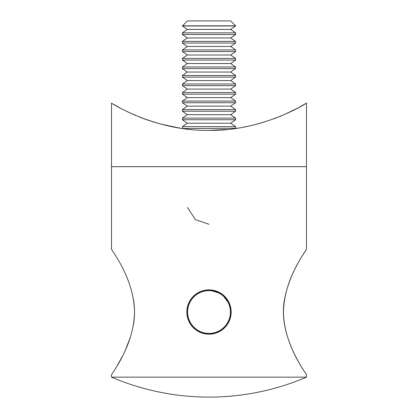 <?xml version="1.0" encoding="UTF-8"?>
<svg xmlns="http://www.w3.org/2000/svg" width="418" height="418" viewBox="0 0 418 418"><rect width="100%" height="100%" fill="white"/><g stroke="black" fill="none" stroke-linecap="round" stroke-linejoin="round"><path stroke-width="0.63" d="M306.483 103.079L306.483 249.102C307.455 249.29 283.994 277.421 283.456 312.162C284.083 346.637 307.481 374.847 306.483 374.946L306.483 377.151L111.517 377.151L111.517 374.946C110.509 374.826 134.011 346.6 134.544 311.891C133.875 277.244 110.524 249.269 111.517 249.102L111.517 166.683L306.483 166.683L111.517 166.683L111.517 103.079C111.115 103.152 155.6 131.409 209 130.348C262.352 131.419 307.063 103.079 306.483 103.079L298.87 107.457M306.483 249.102C307.11 249.243 289.951 270.681 284.543 299.267C278.728 329.321 296.602 359.083 303.322 369.93M117.118 365.86L122.322 356.392M125.374 350.091L130.327 337.425M133.494 324.551C134.883 316.248 134.883 307.904 133.499 299.523M134.063 114.757L135.636 115.431M141.524 117.813L147.591 120.029M155.971 122.709L164.582 125.024M178.209 127.809L179.191 127.971M230.673 123.195L235.585 119.752L182.415 119.752L187.327 123.195L230.673 123.195L235.585 126.638L235.585 128.279L235.266 128.504L238.579 128.007M288.76 112.578L278.827 116.888M276.648 117.745L273.252 119.02M246.698 126.529L243.093 127.229M226.697 129.512L209.021 130.348M178.857 127.913L160.909 124.089M153.631 122.004L141.106 117.651M135.693 115.457L129.24 112.578M297.935 107.964L283.994 114.731M282.098 115.546L279.621 116.57M263.042 122.406L256.621 124.214M249.285 125.98L246.62 126.544M180.257 128.138L171.103 126.487M154.394 122.239L147.115 119.861M147.084 119.851L144.837 119.052M141.901 117.96L139.319 116.946M133.917 114.694L128.033 112.008M120.044 107.954L113.461 104.244M235.585 128.279L182.734 128.504M235.585 126.638L182.415 126.638L182.415 128.279M230.673 114.668L235.585 111.23L182.415 111.23L187.327 114.668L230.673 114.668L235.585 118.111L182.415 118.111L182.415 119.752M230.673 106.146L235.585 102.703L182.415 102.703L187.327 106.146L230.673 106.146L235.585 109.589L182.415 109.589L182.415 111.23M230.673 97.619L235.585 94.181L182.415 94.181L187.327 97.619L230.673 97.619L235.585 101.062L182.415 101.062L182.415 102.703M230.673 89.097L235.585 85.653L182.415 85.653L187.327 89.097L230.673 89.097L235.585 92.54L182.415 92.54L182.415 94.181M230.673 80.569L235.585 77.131L182.415 77.131L187.327 80.569L230.673 80.569L235.585 84.013L182.415 84.013L182.415 85.653M230.673 72.048L235.585 68.604L182.415 68.604L187.327 72.048L230.673 72.048L235.585 75.491L182.415 75.491L182.415 77.131M230.673 63.52L235.585 60.082L182.415 60.082L187.327 63.52L230.673 63.52L235.585 66.964L182.415 66.964L182.415 68.604M230.673 54.998L235.585 51.555L182.415 51.555L187.327 54.998L230.673 54.998L235.585 58.442L182.415 58.442L182.415 60.082M230.673 46.471L235.585 43.033L182.415 43.033L187.327 46.471L230.673 46.471L235.585 49.914L182.415 49.914L182.415 51.555M230.673 37.949L235.585 34.506L182.415 34.506L187.327 37.949L230.673 37.949L235.585 41.392L182.415 41.392L182.415 43.033M230.673 29.422L235.585 25.984L182.415 25.984L187.327 29.422L230.673 29.422L235.585 32.865L182.415 32.865L182.415 34.506M182.415 25.811L235.585 25.811L230.673 20.9L187.327 20.9L182.415 25.984M209 289.867L221.733 293.891L229.837 304.503M229.837 319.551L230.82 308.197L226.028 297.851L216.733 291.262L205.384 290.165L194.997 294.857L188.314 304.09L187.107 315.423L191.695 325.857L200.865 332.629L212.187 333.945L222.669 329.457L229.529 320.355L230.955 309.048L226.566 298.525L217.532 291.576L206.236 290.04L195.676 294.324L188.638 303.29L186.992 314.571L191.172 325.178L200.07 332.3L211.336 334.055L221.979 329.98L229.189 321.149L231.055 309.905L227.078 299.22L218.321 291.926L207.093 289.951L196.371 293.817L188.993 302.507L186.909 313.714L190.676 324.472L199.292 331.939L210.473 334.128L221.268 330.471L228.818 321.928L231.117 310.762L227.564 299.931L219.095 292.302L207.955 289.893L197.092 293.342L189.38 301.739L186.862 312.852L190.206 323.751L198.524 331.542L209.617 334.17L220.542 330.931L228.416 322.691L231.154 311.624L228.019 300.662L219.852 292.71L208.817 289.867L197.824 292.893L189.793 300.981L186.846 311.99L189.762 323.01L197.771 331.124L208.754 334.175L219.8 331.364L227.988 323.438L231.149 312.486L228.447 301.409L220.594 293.149L209.679 289.878L198.576 292.475L190.237 300.244L186.862 311.133L189.349 322.257L197.04 330.669L207.892 334.149L219.042 331.772L227.528 324.164L231.117 313.343L228.845 302.172L221.321 293.614L210.536 289.92L199.344 292.083L190.707 299.523L186.914 310.271L188.967 321.484L196.324 330.189L207.035 334.092L218.264 332.148L227.042 324.875L231.049 314.205L229.216 302.956L222.031 294.105L211.393 289.998L200.128 291.722L191.209 298.823L186.998 309.414L188.612 320.7L195.624 329.687L206.178 333.998L217.475 332.493L226.53 325.57L230.945 315.057L229.55 303.745L222.716 294.622L212.25 290.108L200.922 291.393L191.737 298.138L187.118 308.562L188.293 319.901L194.95 329.154L205.327 333.872L216.676 332.806L225.992 326.239L230.809 315.909L229.858 304.55L223.384 295.171L213.102 290.254L201.732 291.095L192.29 297.48L187.269 307.711L188.001 319.086L194.292 328.595L204.48 333.71L215.86 333.089L225.427 326.892L230.642 316.755L230.13 305.37L224.027 295.74L213.943 290.426L202.552 290.829L192.865 296.837L187.452 306.869L187.745 318.265L193.659 328.01L203.639 333.517L215.035 333.339L224.837 327.519L230.443 317.591L230.375 306.195L224.649 296.341L214.779 290.635L203.378 290.594L193.466 296.221L187.672 306.039L187.515 317.434L193.048 327.399L202.808 333.292L214.204 333.559L224.22 328.12L230.208 318.422L230.584 307.031L225.245 296.958L215.604 290.876L204.219 290.39L194.093 295.63L187.917 305.213L187.321 316.593L192.463 326.766L201.983 333.036L213.363 333.742L223.583 328.7L229.947 319.242L230.762 307.873L225.819 297.6L216.425 291.147L205.06 290.223L194.741 295.066L188.199 304.398L187.159 315.747L191.904 326.113L201.173 332.749L212.511 333.898L222.925 329.253L229.649 320.052L230.908 308.724L226.368 298.269L217.229 291.45L205.912 290.087L195.415 294.523L188.513 303.593L187.034 314.895L191.371 325.439L200.374 332.43L211.66 334.019L222.245 329.781L229.32 320.846L231.018 309.576L226.89 298.954L218.024 291.79L206.769 289.982L196.105 294.011L188.852 302.804L186.935 314.038L190.859 324.744L199.585 332.08L210.803 334.102L221.545 330.283L228.965 321.63L231.097 310.433L227.382 299.659L218.802 292.156L207.626 289.909L196.815 293.52L189.229 302.026L186.877 313.181L190.378 324.028L198.811 331.699L209.946 334.16L220.824 330.758L228.573 322.398L231.144 311.295L227.852 300.38L219.565 292.553L208.488 289.873L197.542 293.06L189.631 301.268L186.846 312.319L189.929 323.297L198.059 331.286L209.084 334.181L220.087 331.202L228.155 323.156L231.154 312.157L228.291 301.122L220.317 292.976L209.35 289.873L198.289 292.631L190.065 300.521L186.851 311.457L189.506 322.544L197.317 330.847L208.221 334.165L219.33 331.62L227.706 323.887L231.133 313.019L228.698 301.88L221.049 293.431L210.207 289.899L199.052 292.229L190.524 299.795L186.893 310.6L189.108 321.782L196.591 330.377L207.359 334.118L218.562 332.007L227.23 324.608L231.076 313.876L229.08 302.653L221.759 293.911L211.069 289.967L199.83 291.853L191.016 299.084L186.961 309.738L188.743 320.998L195.89 329.88L206.502 334.034L217.778 332.367L226.728 325.308L230.987 314.733L229.425 303.442L222.454 294.424L211.926 290.061L200.619 291.513L191.533 298.395L187.071 308.886L188.408 320.204L195.206 329.358L205.651 333.925L216.979 332.691L226.201 325.988L230.867 315.585L229.743 304.241L223.128 294.962L212.778 290.191L201.424 291.205L192.076 297.726L187.207 308.035L188.11 319.399L194.542 328.809L204.799 333.773L216.174 332.984L225.647 326.646L230.71 316.436L230.031 305.056L223.782 295.521L213.624 290.358L202.239 290.928L192.641 297.078L187.379 307.188L187.839 318.579L193.9 328.235L203.958 333.595L215.348 333.245L225.062 327.284L230.522 317.278L230.287 305.877L224.414 296.106L214.46 290.552L203.064 290.677L193.236 296.456L187.583 306.352L187.598 317.753L193.278 327.634L203.122 333.381L214.523 333.48L224.461 327.895L230.302 318.108L230.506 306.713L225.02 296.717L215.291 290.782L203.895 290.463L193.853 295.855L187.818 305.527L187.395 316.917L192.682 327.012L202.296 333.141L213.682 333.679L223.829 328.485L230.052 318.934L230.699 307.554L225.605 297.355L216.111 291.043L204.742 290.28L194.495 295.275L188.09 304.706L187.217 316.071L192.113 326.364L201.481 332.864L212.835 333.841L223.175 329.05L229.764 319.744L230.856 308.4L226.159 298.013L216.921 291.33L205.588 290.134L195.154 294.727L188.387 303.896L187.076 315.224L191.569 325.7L200.677 332.556L211.983 333.977L222.507 329.583L229.451 320.549L230.982 309.252L226.692 298.687L217.721 291.654L206.44 290.019L195.838 294.204L188.722 303.102L186.971 314.367L191.052 325.011L199.882 332.216L211.132 334.076L221.812 330.095L229.106 321.337L231.07 310.109L227.199 299.387L218.509 292.01L207.297 289.935L196.544 293.702L189.082 302.324L186.893 313.51L190.561 324.3L199.104 331.845L210.27 334.144L221.101 330.581L228.724 322.111L231.128 310.966L227.674 300.103L219.278 292.396L208.159 289.883L197.265 293.232L189.474 301.556L186.851 312.648L190.096 323.574L198.341 331.448L209.413 334.175L220.37 331.035L228.317 322.868L231.154 311.828L228.124 300.84L220.035 292.809L209.021 289.867L198.001 292.788L189.897 300.803L186.846 311.786L189.662 322.832L197.594 331.014L208.551 334.175L219.622 331.464L227.883 323.61L231.144 312.69L228.547 301.592L220.772 293.253L209.883 289.883L198.759 292.375L190.347 300.072L186.872 310.924L189.255 322.074L196.868 330.56L207.689 334.139L218.86 331.866L227.418 324.337L231.102 313.552L228.939 302.36L221.493 293.729L210.74 289.935L199.532 291.994L190.827 299.356L186.93 310.067L188.879 321.296L196.157 330.074L206.832 334.071L218.081 332.232L226.922 325.042L231.023 314.409L229.299 303.139L222.193 294.225L211.597 290.024L200.316 291.639L191.334 298.656L187.024 309.21L188.534 320.507L195.462 329.562L205.975 333.972L217.287 332.571L226.404 325.732L230.914 315.261L229.628 303.938L222.878 294.753L212.454 290.139L201.115 291.32L191.867 297.982L187.149 308.359L188.22 319.707L194.788 329.018L205.123 333.836L216.482 332.874L225.861 326.395L230.773 316.112L229.926 304.743L223.536 295.307L213.3 290.291L201.925 291.027L192.421 297.323L187.311 307.512L187.938 318.892L194.14 328.454L204.277 333.668L215.667 333.151L225.286 327.043L230.6 316.954L230.193 305.563L224.179 295.881L214.141 290.473L202.746 290.771L193.006 296.691L187.504 306.671L187.687 318.067L193.513 327.864L203.441 333.47L214.836 333.397L224.691 327.665L230.391 317.79L230.428 306.394L224.795 296.482L214.977 290.688L203.576 290.541L193.618 296.08L187.724 305.84L187.468 317.236L192.907 327.252L202.61 333.235L214 333.606L224.074 328.261L230.151 318.62L230.631 307.23L225.386 297.109L215.803 290.938L204.418 290.348L194.245 295.495L187.98 305.015L187.28 316.395L192.327 326.615L201.789 332.974L213.159 333.783L223.426 328.835L229.879 319.436L230.799 308.076L225.95 297.757L216.618 291.215L205.264 290.186L194.903 294.936L188.272 304.205L187.128 315.548L191.773 325.956L200.98 332.676L212.313 333.93L222.763 329.384L229.576 320.24L230.935 308.928L226.493 298.431L217.417 291.529L206.116 290.055L195.577 294.397L188.591 303.405L187.008 314.691L191.245 325.277L200.185 332.347L211.456 334.039L222.078 329.906L229.242 321.034L231.039 309.78L227.011 299.121L218.212 291.874L206.973 289.961L196.272 293.891L188.941 302.616L186.919 313.834L190.744 324.572L199.402 331.991L210.599 334.118L221.373 330.398L228.871 321.818L231.112 310.642L227.496 299.831L218.985 292.245L207.83 289.899L196.988 293.41L189.323 301.843L186.867 312.977L190.268 323.856L198.634 331.599L209.737 334.165L220.652 330.868L228.479 322.581L231.149 311.499L227.956 300.558L219.748 292.647L208.692 289.867L197.719 292.955L189.73 301.091L186.846 312.115L189.824 323.119L197.876 331.181L208.875 334.181L219.91 331.307L228.05 323.328L231.154 312.361L228.39 301.305L220.49 293.081L209.554 289.873L198.466 292.532L190.174 300.349L186.856 311.253L189.406 322.362L197.144 330.737L208.018 334.154L219.152 331.714L227.596 324.06L231.123 313.223L228.792 302.062L221.221 293.546L210.416 289.914L199.234 292.135L190.639 299.622L186.903 310.396L189.02 321.594L196.423 330.262L207.156 334.102L218.379 332.096L227.115 324.776L231.06 314.08L229.163 302.841L221.927 294.032L211.273 289.987L200.013 291.769L191.136 298.922L186.987 309.534L188.664 320.81L195.723 329.76L206.299 334.013L217.59 332.446L226.608 325.47L230.961 314.937L229.503 303.63L222.616 294.549L212.13 290.092L200.807 291.435L191.658 298.233L187.097 308.683L188.335 320.016L195.044 329.227L205.447 333.888L216.79 332.765L226.07 326.144L230.83 315.789L229.816 304.435L223.29 295.092L212.976 290.228L201.617 291.137L192.207 297.569L187.248 307.831L188.043 319.206L194.386 328.673L204.601 333.736L215.975 333.052L225.506 326.798L230.668 316.635L230.093 305.25L223.938 295.657L213.823 290.4L202.432 290.865L192.782 296.926L187.426 306.99L187.776 318.385L193.748 328.093L203.759 333.548L215.155 333.308L224.921 327.43L230.475 317.476L230.339 306.075L224.56 296.252L214.659 290.604L203.263 290.625L193.382 296.31L187.635 306.154L187.546 317.555L193.137 327.487L202.923 333.329L214.324 333.527L224.309 328.036L230.245 318.307L230.558 306.911L225.161 296.869L215.489 290.839L204.099 290.416L194.004 295.714L187.881 305.328L187.348 316.713L192.546 326.86L202.103 333.078L213.483 333.721L223.677 328.621L229.984 319.127L230.736 307.752L225.741 297.506L216.305 291.106L204.94 290.244L194.647 295.145L188.157 304.513L187.18 315.872L191.982 326.207L201.288 332.791L212.637 333.877L223.019 329.175L229.696 319.937L230.888 308.599L226.29 298.17L217.114 291.409L205.792 290.102L195.316 294.601L188.466 303.708L187.05 315.02L191.444 325.538L200.488 332.477L211.78 334.003L222.339 329.708L229.372 320.737L231.008 309.456L226.817 298.854L217.909 291.738L206.644 289.993L196.005 294.079L188.805 302.914L186.951 314.164L190.932 324.843L199.699 332.132L210.928 334.092L221.644 330.215L229.017 321.52L231.091 310.313L227.314 299.554L218.692 292.098L207.506 289.92L196.711 293.588L189.171 302.136L186.883 313.307L190.446 324.133L198.921 331.751L210.066 334.154L220.929 330.69L228.63 322.294L231.138 311.17L227.784 300.276L219.46 292.49L208.363 289.878L197.437 293.123L189.573 301.373L186.846 312.445L189.991 323.401L198.163 331.349L209.204 334.175L220.192 331.14L228.218 323.046L231.154 312.032L228.228 301.017L220.208 292.913L209.225 289.867L198.179 292.689L190.002 300.626L186.851 311.582L189.563 322.654L197.421 330.91L208.342 334.17L219.44 331.563L227.773 323.783L231.138 312.894L228.641 301.775L220.944 293.363L210.087 289.893L198.942 292.281L190.456 299.899L186.883 310.72L189.161 321.891L196.695 330.445L207.485 334.128L218.671 331.955L227.303 324.504L231.086 313.756L229.027 302.543L221.66 293.844L210.944 289.956L199.715 291.905L190.942 299.183L186.951 309.863L188.795 321.113L195.99 329.954L206.623 334.05L217.893 332.315L226.802 325.209L231.002 314.613L229.377 303.327L222.36 294.35L211.801 290.045L200.504 291.56L191.454 298.494L187.05 309.006L188.455 320.319L195.3 329.436L205.771 333.94L217.094 332.644L226.279 325.894L230.888 315.465L229.701 304.126L223.034 294.883L212.652 290.17L201.309 291.247L191.998 297.82L187.186 308.155L188.147 319.514L194.631 328.888L204.919 333.799L216.289 332.947L225.725 326.552L230.736 316.311L229.994 304.941L223.693 295.437L213.504 290.332L202.119 290.965L192.562 297.172L187.353 307.308L187.875 318.699L193.989 328.318L204.078 333.621L215.469 333.214L225.15 327.19L230.553 317.157L230.25 305.762L224.325 296.022L214.34 290.52L202.944 290.714L193.147 296.545L187.551 306.472L187.63 317.873L193.367 327.722L203.242 333.418L214.638 333.449L224.544 327.806L230.334 317.988L230.48 306.593L224.936 296.628L215.176 290.745L203.78 290.494L193.764 295.939L187.786 305.642L187.421 317.037L192.766 327.101L202.411 333.177L213.802 333.653L223.923 328.402L230.088 318.814L230.673 307.429L225.521 297.261L215.996 291.001L204.621 290.306L194.401 295.359L188.048 304.821L187.243 316.191L192.196 326.458L201.596 332.906L212.961 333.82L223.275 328.966L229.806 319.629L230.835 308.275L226.081 297.914L216.806 291.289L205.468 290.155L195.06 294.805L188.346 304.011L187.097 315.344L191.648 325.794L200.792 332.603L212.109 333.956L222.601 329.509L229.498 320.434L230.966 309.127L226.619 298.593L217.611 291.607L206.32 290.029L195.739 294.277L188.67 303.217L186.982 314.488L191.125 325.11L199.997 332.268L211.252 334.06L221.911 330.027L229.153 321.223L231.06 309.984L227.126 299.288L218.395 291.957L207.176 289.946L196.439 293.776L189.03 302.433L186.903 313.631L190.629 324.405L199.214 331.902L210.395 334.134L221.2 330.513L228.782 322.001L231.123 310.846L227.606 299.999L219.168 292.339L208.039 289.888L197.16 293.3L189.417 301.665L186.856 312.774L190.164 323.684L198.451 331.505L209.533 334.17L220.474 330.972L228.38 322.759L231.154 311.703L228.061 300.735L219.925 292.752L208.895 289.867L197.897 292.851L189.835 300.913L186.846 311.912L189.72 322.942L197.704 331.082L208.671 334.175L219.727 331.406L227.946 323.506L231.149 312.565L228.489 301.482L220.667 293.19L209.758 289.883L198.649 292.433L190.279 300.176L186.867 311.049L189.312 322.184L196.967 330.628L207.809 334.144L218.969 331.808L227.486 324.232L231.112 313.427L228.881 302.251L221.388 293.655L210.62 289.925L199.417 292.046L190.754 299.455L186.919 310.187L188.931 321.411L196.256 330.142L206.952 334.081L218.191 332.185L226.995 324.943L231.039 314.284L229.247 303.029L222.094 294.152L211.477 290.008L200.201 291.691L191.256 298.755L187.008 309.33L188.581 320.622L195.561 329.635L206.095 333.987L217.402 332.524L226.483 325.632L230.935 315.141L229.581 303.823L222.778 294.674L212.328 290.118L201.001 291.362L191.789 298.076L187.133 308.479L188.262 319.822L194.887 329.102L205.243 333.857L216.597 332.832L225.939 326.301L230.793 315.992L229.884 304.628L223.442 295.223L213.18 290.264L201.81 291.069L192.343 297.417L187.285 307.632L187.975 319.007L194.234 328.538L204.397 333.695L215.782 333.115L225.37 326.949L230.626 316.834L230.156 305.448L224.085 295.798L214.021 290.447L202.631 290.803L192.923 296.78L187.473 306.791L187.719 318.187L193.602 327.952L203.561 333.496L214.956 333.36L224.779 327.576L230.422 317.675L230.396 306.274L224.706 296.399L214.857 290.656L203.461 290.573L193.529 296.163L187.692 305.955L187.499 317.356L192.991 327.341L202.73 333.271L214.12 333.574L224.163 328.177L230.187 318.5L230.6 307.11L225.302 297.02L215.683 290.902L204.297 290.374L194.156 295.578L187.943 305.135L187.306 316.515L192.411 326.709L201.904 333.01L213.279 333.757L223.52 328.757L229.921 319.321L230.778 307.956L225.872 297.663L216.503 291.174L205.144 290.207L194.804 295.014L188.225 304.32L187.149 315.668L191.852 326.05L201.095 332.723L212.433 333.909L222.862 329.306L229.618 320.131L230.919 308.803L226.415 298.332L217.308 291.482L205.996 290.071L195.478 294.476L188.544 303.52L187.024 314.817L191.319 325.371L200.295 332.399L211.581 334.029L222.177 329.833L229.289 320.925L231.029 309.66L226.937 299.022L218.097 291.821L206.847 289.972L196.173 293.964L188.889 302.731L186.93 313.96L190.812 324.676L199.511 332.044L210.719 334.113L221.477 330.33L228.928 321.703L231.102 310.517L227.429 299.727L218.875 292.192L207.709 289.904L196.883 293.478L189.265 301.953L186.872 313.098L190.336 323.96L198.738 331.657L209.862 334.16L220.756 330.8L228.536 322.471L231.144 311.379L227.894 300.453L219.638 292.59L208.572 289.873L197.615 293.018L189.673 301.195L186.846 312.241L189.887 323.224L197.98 331.244L209 334.181M187.494 207.448L195.342 219.575L209 224.288M111.517 377.151A248.14 248.14 0 0 0 306.483 377.151M187.327 123.195L182.415 126.638M235.585 118.111L235.585 119.752M187.327 114.668L182.415 118.111M235.585 109.589L235.585 111.23M187.327 106.146L182.415 109.589M235.585 101.062L235.585 102.703M187.327 97.619L182.415 101.062M235.585 92.54L235.585 94.181M187.327 89.097L182.415 92.54M235.585 84.013L235.585 85.653M187.327 80.569L182.415 84.013M235.585 75.491L235.585 77.131M187.327 72.048L182.415 75.491M235.585 66.964L235.585 68.604M187.327 63.52L182.415 66.964M235.585 58.442L235.585 60.082M187.327 54.998L182.415 58.442M235.585 49.914L235.585 51.555M187.327 46.471L182.415 49.914M235.585 41.392L235.585 43.033M187.327 37.949L182.415 41.392M235.585 32.865L235.585 34.506M187.327 29.422L182.415 32.865"/></g></svg>
